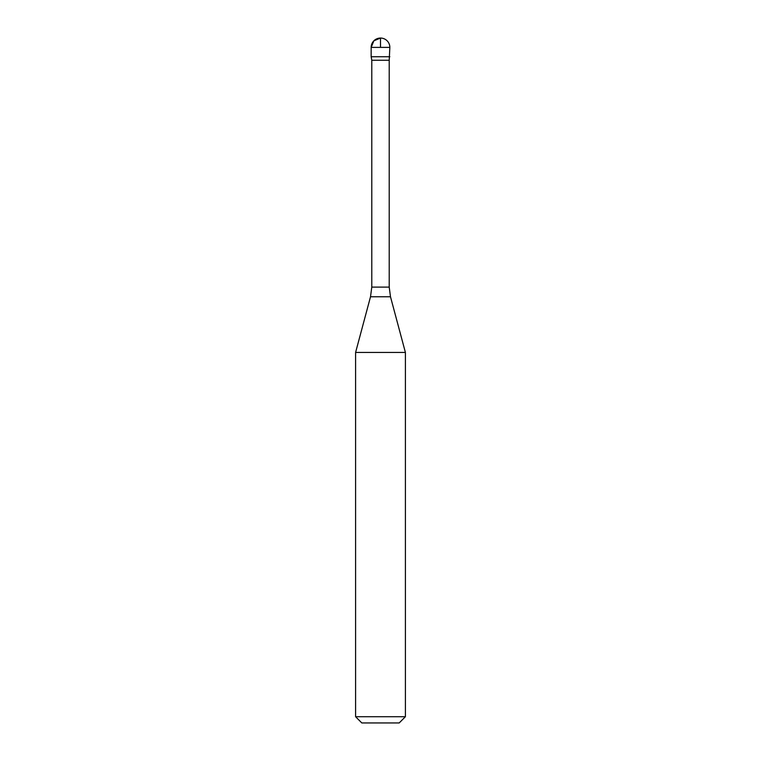 <?xml version="1.0" encoding="UTF-8"?>
<svg xmlns="http://www.w3.org/2000/svg" width="761" height="761" viewBox="0 0 761 761"><rect width="100%" height="100%" fill="white"/><g stroke="black" fill="none" stroke-linecap="round" stroke-linejoin="round"><path stroke-width="1.14" d="M355.596 352.438L405.404 352.438L405.404 716.719L355.596 716.719L355.596 352.438L370.512 296.771L390.488 296.771L389.213 287.106L389.213 60.252L389.841 47.391A9.341 9.341 0 0 0 380.5 38.05A9.341 9.341 0 0 0 371.159 47.391L389.841 47.391M370.512 296.771L371.787 287.106L371.787 60.252L389.213 60.252M371.787 60.252L371.159 56.733L389.841 56.733L371.159 56.733L371.159 47.391M355.596 716.719L361.817 722.95L399.183 722.95L405.404 716.719M371.159 56.733L371.159 47.391L373.898 40.79L380.5 38.05L380.5 47.391M371.787 287.106L389.213 287.106M390.488 296.771L405.404 352.438"/></g></svg>
